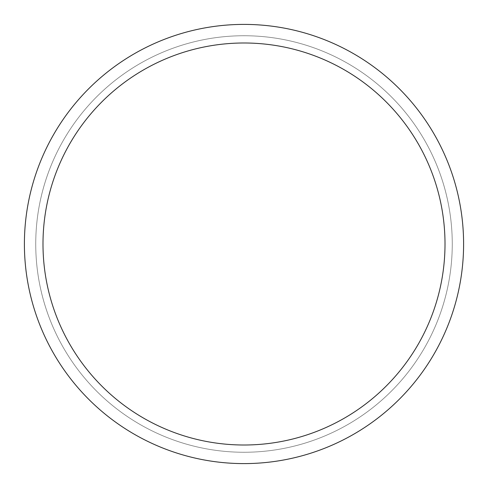 <?xml version="1.0" encoding="UTF-8"?>
<svg xmlns="http://www.w3.org/2000/svg" width="488" height="488" viewBox="0 0 488 488"><rect width="100%" height="100%" fill="white"/><g stroke="black" fill="none" stroke-linecap="round" stroke-linejoin="round"><path stroke-width="0.37" stroke-dasharray="2.44 1.83" d="M463.6 244A219.6 219.6 0 0 0 244 24.4A219.6 219.6 0 0 0 24.4 244A219.6 219.6 0 0 0 244 463.6A219.6 219.6 0 0 0 463.6 244A219.6 219.6 0 0 0 244 24.4A219.6 219.6 0 0 0 24.4 244A219.6 219.6 0 0 0 244 463.6A219.6 219.6 0 0 0 463.6 244A219.6 219.6 0 0 0 244 24.4A219.6 219.6 0 0 0 24.4 244A219.6 219.6 0 0 0 244 463.6A219.6 219.6 0 0 0 463.6 244M244 35.74A208.26 208.26 0 0 1 452.26 244A208.26 208.26 0 0 1 244 452.26A208.26 208.26 0 0 1 35.74 244A208.26 208.26 0 0 1 244 35.74A208.26 208.26 0 0 1 452.26 244A208.26 208.26 0 0 1 244 452.26A208.26 208.26 0 0 1 35.74 244A208.26 208.26 0 0 1 244 35.74M244 463.6A219.6 219.6 0 0 1 24.4 244A219.6 219.6 0 0 1 244 24.4A219.6 219.6 0 0 1 463.6 244A219.6 219.6 0 0 1 244 463.6A219.6 219.6 0 0 1 24.4 244A219.6 219.6 0 0 1 244 24.4A219.6 219.6 0 0 1 463.6 244A219.6 219.6 0 0 1 244 463.6M445.007 244A201.007 201.007 0 0 0 244 42.993A201.007 201.007 0 0 0 42.993 244A201.007 201.007 0 0 0 244 445.007A201.007 201.007 0 0 0 445.007 244"/><path stroke-width="0.73" d="M463.6 244A219.6 219.6 0 0 0 244 24.4A219.6 219.6 0 0 0 24.4 244A219.6 219.6 0 0 0 244 463.6A219.6 219.6 0 0 0 463.6 244M445.007 244A201.007 201.007 0 0 0 244 42.993A201.007 201.007 0 0 0 42.993 244A201.007 201.007 0 0 0 244 445.007A201.007 201.007 0 0 0 445.007 244"/></g></svg>
